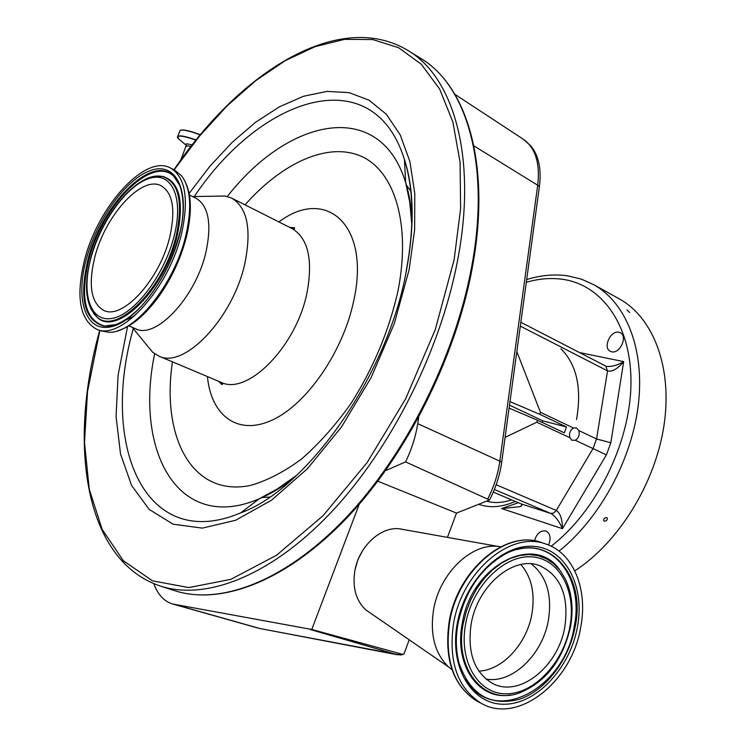 <?xml version="1.0" encoding="UTF-8"?>
<svg xmlns="http://www.w3.org/2000/svg" width="746" height="746" viewBox="0 0 746 746"><rect width="100%" height="100%" fill="white"/><g stroke="black" fill="none" stroke-linecap="round" stroke-linejoin="round"><path stroke-width="1.12" d="M153.825 583.661C157.751 594.553 164.017 601.332 172.634 604.008L311.772 629.465L359.246 504.212M260.168 628.58L400.621 655.044L403.903 654.093L397.254 654.718L310.075 629.456M401.367 654L311.772 629.465M355.245 569.021L357.931 559.593L362.453 550.902M385.598 470.614L405.554 461.905L489.525 499.979L456.515 513.089L447.451 537.372M409.228 639.826L403.903 654.093M456.515 513.089L377.84 481.198M403.8 529.576L399.52 528.811C380.572 526.34 358.705 546.687 354.826 571.054C352.373 587.615 355.982 600.521 365.643 609.762L371.135 613.548M500.734 546.771L498.086 546.426C471.267 542.929 439.459 573.515 433.547 609.93C429.836 634.632 434.862 653.655 448.626 666.989L452.029 669.694M580.752 626.948C588.128 589.042 573.105 552.292 545.307 543.843C510.525 530.751 461.83 571.613 453.493 623.889C448.337 661.422 457.382 687.765 480.611 702.928C517.398 725.392 572.182 681.779 580.752 626.948M564.871 626.565C569.058 595.765 560.638 575.455 539.591 565.636C513.752 555.164 477.291 585.507 471.108 624.309C467.257 652.461 474.176 672.034 491.875 683.038C518.806 698.592 558.558 666.756 564.871 626.565M406.337 185.129L411.018 191.312M269.716 497.069L261.93 497.507M169.911 236.351C160.148 279.368 122.307 320.584 103.619 310.317C91.124 302.941 88.121 285.485 94.602 257.93C104.71 215.939 141.805 174.769 161.285 185.857C172.802 192.888 175.683 209.729 169.911 236.351M84.335 260.876C97.456 206.801 145.265 153.564 170.61 168.064C185.325 177.11 189.018 198.744 181.707 232.976C169.165 288.739 120.115 342.06 96.075 328.939C79.729 319.335 75.812 296.647 84.335 260.876M174.508 170.032L181.595 175.842C190.631 188.02 192.086 207.742 185.95 235.009C174.89 283.732 134.821 333.415 109.093 332.315L100.318 330.73L96.075 328.939M186.052 183.665C191.582 196.338 191.787 213.748 186.659 235.885L186.155 237.881C180.616 258.787 171.673 278.099 159.308 295.826C145.47 314.896 131.734 326.496 118.092 330.637M195.844 198.147L196.011 198.231C208.516 205.84 211.864 223.623 206.055 251.598C196.161 296.861 155.886 339.794 135.539 328.734L128.862 325.881M216.34 196.161L225.022 196.011L231.82 198.184C247.29 207.584 251.672 229.171 244.958 262.946C233.405 317.945 183.992 369.615 158.684 356.038L152.641 352.233L147.326 345.752M405.554 461.905C411.605 449.418 415.662 436.662 417.732 423.635L418.711 417.322M489.525 499.979C495.81 487.809 499.867 475.221 501.694 462.212L539.405 186.584C541.587 168.727 538.631 155.065 530.537 145.629L523.31 139.232L454.892 94.332M496.165 484.741L556.274 510.45L593.042 448.579L606.395 454.911L562.456 528.672C559.071 521.044 555.173 515.971 550.753 513.444L553.681 513.062L556.274 510.45C560.339 513.183 562.4 519.263 562.456 528.672L501.676 508.567L518.377 502.729M606.237 366.277L607.048 366.445C612.233 366.771 617.772 365.158 623.684 361.614L610.834 442.751L596.567 438.965L578.868 430.563L576.406 427.915L573.487 428.017L540.449 412.333L516.819 351.627M534.49 540.822C536.682 533.567 540.458 530.285 545.82 530.984L546.156 531.115C550.389 533.772 551.191 538.407 548.543 545.018M618.854 332.24L620.383 332.772C628.029 336.297 619.907 354.024 611.664 351.804L610.256 351.301C602.582 347.832 610.545 330.17 618.854 332.24M606.806 517.631L607.244 517.985C607.496 520.046 606.47 521.1 604.185 521.137L603.738 520.783C603.514 518.74 604.54 517.687 606.806 517.631M627.004 309.972L629.615 312.527L627.004 309.972M618.686 298.531L619.516 298.987C653.524 317.945 672.715 367.713 663.959 425.612C655.23 483.455 618.639 542.51 574.802 570.83M487.241 500.883L488.341 501.592M579.521 352.569L623.684 361.614C617.502 369.018 612.112 372.105 607.533 370.883L605.771 366.1L520.839 322.3M520.316 326.095L607.533 370.883L596.567 438.965L593.042 448.579L575.297 440.261C578.682 438.061 579.875 434.834 578.868 430.563M573.487 428.017C570.084 430.209 568.89 433.454 569.907 437.734L571.874 440.252L575.297 440.261M493.274 492.099L520.96 503.83C522.489 505.033 522.144 505.984 519.934 506.674L501.676 508.567M569.907 437.734L536.794 422.217L537.53 420.24L509.089 408.127M505.089 437.352L536.794 422.217M509.984 401.59L539.722 414.31L540.449 412.333M509.499 405.143L542.957 420.893L542.379 422.525M537.53 420.24L564.33 432.839L566.494 426.982L542.957 420.893M566.494 426.982L539.722 414.31M397.59 654.811L259.813 628.486L174.816 604.512M543.163 543.097L541.27 542.445C506.506 529.362 457.895 570.084 449.586 622.201C444.457 659.632 453.493 685.91 476.703 701.053L481.357 703.338M577.46 626.873C585.2 586.02 565.459 548.235 533.427 546.361C501.526 543.843 464.814 580.267 457.186 623.973C449.083 667.661 472.321 705.175 504.678 704.224C536.952 703.907 570.168 667.745 577.46 626.873M457.848 623.917C455.452 637.793 455.815 650.754 458.949 662.812C470.008 694.675 490.234 706.798 519.608 699.188C545.997 690.283 569.161 659.539 575.194 626.491C586.757 572.928 545.913 529.66 502.963 555.369C479.687 569.692 464.693 592.473 457.969 623.721M465.812 679.382C493.022 727.303 565.291 688.856 574.261 626.23C583.829 580.052 554.996 539.088 517.109 549.56M559.78 570.065C534.919 532.551 471.099 565.207 462.24 623.497C453.866 665.6 479.193 701.053 510.898 694.927M570.55 626.491C573.646 608.699 571.921 592.883 565.365 579.027L560.302 570.727L553.98 563.948L546.566 558.885L538.267 555.714L529.306 554.539L519.934 555.434L510.441 558.39L501.098 563.342L492.201 570.168L484.014 578.672L476.815 588.603L470.819 599.663L466.231 611.515L463.191 623.777C453.922 669.656 485.003 705.912 519.337 692.95C545.932 682.086 562.997 659.977 570.531 626.603M569.907 626.687C576.649 591.093 559.323 558.316 531.516 556.852C503.811 554.828 472.171 586.431 465.579 624.178C458.566 661.907 478.512 694.479 506.581 693.817C534.556 693.696 563.566 662.299 569.907 626.687M485.963 679.047C512.12 684.129 542.79 654.438 548.431 620.01C552.254 594.786 546.548 576.08 531.301 563.883M478.829 671.111C502.571 670.328 526.928 643.565 531.926 613.809C535.227 593.415 531.544 576.984 520.876 564.508M90.648 259.058C99.927 223.11 126.233 186.118 148.557 178.648C170.993 170.629 184.029 196.273 174.405 235.065C165.118 273.773 135.483 313.479 113.215 318.178C90.788 323.447 81.081 295.08 90.648 259.058M151.447 177.091L162.003 176.438C178.574 181.53 183.348 201.122 176.336 235.223C164.465 288.208 116.217 336.185 96.915 316.929L90.732 308.704M93.651 313.562L96.915 316.929C85.762 305.59 83.608 286.343 90.434 259.179C101.372 215.1 138.047 171.151 162.003 176.438L162.814 176.457C179.46 181.567 184.262 201.243 177.231 235.494C165.314 288.711 116.842 336.884 97.446 317.535L94.248 314.252M109.364 326.17L104.692 326.086C85.286 320.37 79.915 298.614 88.588 260.811C101.624 206.11 152.109 154.236 173.995 176.504L176.942 179.851M115.863 324.603L103.88 326.114C84.41 320.379 79.029 298.521 87.739 260.559C100.841 205.635 151.531 153.517 173.501 175.869L179.945 185.726M179.805 233.517C169.398 277.074 135.968 321.74 111.033 326.795C85.921 332.502 75.253 300.573 85.967 260.401C96.355 220.303 125.617 179.049 150.617 170.508C175.748 161.35 190.575 189.866 179.805 233.517M291.835 228.463L292.068 228.584C308.126 238.244 313.106 259.599 307.026 292.656C296.498 346.452 247.178 396.117 220.891 382.232L158.684 356.038M278.911 221.944C325.89 186.416 370.566 224.705 353.837 300.237C343.458 351.114 307.175 403.875 272.607 419.886C237.965 436.251 211.099 415.848 207.435 376.562M245.014 204.842C282.333 162.693 328.035 141.6 361.39 156.352C394.597 171.104 411.233 224.238 397.944 291.099C389.058 330.599 373.42 368.039 351.049 403.4C335.56 425.183 319.074 443.711 301.58 458.986C283.965 471.994 266.835 480.834 250.18 485.487C192.142 497.274 161.164 437.333 172.438 361.838M292.451 479.184C281.214 487.642 270.136 494.178 259.216 498.804C178.592 533.511 134.289 452.113 154.618 353.79M295.603 476.051L277.381 488.928L259.216 498.804L240.66 512.894C145.629 553.056 100.831 447.367 132.368 331.97L133.236 328.576M227.344 196.478C289.196 117.15 380.087 98.313 405.684 182.667C409.153 193.848 411.307 206.344 412.137 220.173M194.268 196.552C261.799 95.591 373.317 59.456 404.416 159.458C413.844 189.876 414.431 227.157 406.16 271.292M189.12 193.438L209.915 166.227L232.258 142.272L255.673 122.213L279.666 106.669L303.659 96.225L327.028 91.394L349.091 92.625L369.13 100.234L386.409 114.334L400.201 134.858L409.852 161.434L414.785 193.438L414.617 229.908L409.153 269.614L394.186 323.904L371.144 377.541L341.565 426.861L307.548 468.591L271.46 500.24L235.661 520.26L202.287 528.121L173.053 524.177L149.228 509.453L131.576 485.432L120.507 453.857L116.068 416.529L118.082 375.266L127.529 326.645M174.154 169.846L199.49 136.145L226.803 106.193L255.589 80.773L285.27 60.65L315.213 46.597L344.652 39.342L372.767 39.547L398.625 47.725L421.257 64.231L439.664 89.091L452.887 122.018L460.077 162.292L460.608 208.731L454.127 259.729L435.235 329.732L405.535 399.026L367.172 462.501L323.083 515.673L276.57 555.238L230.868 579.334L188.785 587.587L152.445 580.817L123.304 560.694L102.146 529.362L89.25 489.171L84.503 442.453L87.552 391.389L99.852 330.534M405.721 49.133L408.789 50.989C454.044 78.274 477.254 158.339 457.606 260.279C440.569 350.629 390.559 449.689 330.506 513.006C270.294 576.313 205.849 600.623 160.81 586.207L174.228 590.543M419.858 57.834L421.555 58.887C467.108 86.368 490.747 166.265 471.491 267.637C454.818 357.502 405.125 455.834 345.156 518.601C285.037 581.348 220.443 605.323 175.096 590.823C221.646 605.5 286.259 581.013 346.209 518.573C406.01 456.011 455.498 358.164 472.134 268.597M487.781 498.822C493.992 486.662 498.011 474.111 499.829 461.159L417.732 423.635M501.694 462.212L499.829 461.159L537.707 185.241L473.878 145.862M539.405 186.584L537.707 185.241C540.207 163.15 535.404 147.811 523.31 139.232M520.96 503.83L550.753 513.444L494.365 489.479M610.834 442.751L606.395 454.911M576.546 419.494C581.936 388.023 576.723 364.44 560.899 348.755M515.318 501.433C502.412 507.112 490.504 508.166 479.585 504.613L478.671 504.287M551.191 546.203C596.026 511.542 629.587 444.159 630.92 385.691C632.356 327.102 603.104 285.345 563.333 279.424C551.378 277.633 539.032 278.584 526.312 282.286M526.685 279.564C540.58 275.209 554.259 273.959 567.706 275.843L581.181 279.079L593.872 284.748C626.043 302.755 644.824 348.96 638.38 404.313C631.918 459.601 599.961 518.442 559.08 551.08M190.911 146.477L187.796 145.871L186.183 146.486M192.198 144.827L186.453 143.791L185.661 144.342L186.369 145.377M195.881 140.183C189.325 137.796 184.243 136.443 180.653 136.126C177.25 135.931 176.578 136.863 178.63 138.933L180.252 140.285M196.049 139.978C189.4 137.553 184.253 136.182 180.607 135.856L177.846 136.126L177.399 136.928M200.217 134.877C192.766 132.042 186.994 130.447 182.91 130.084L180.131 130.382L179.721 131.417M180.83 159.952L186.295 145.311L178.63 138.933L177.846 136.126L180.131 130.382L183.078 129.944C187.181 130.298 192.944 131.893 200.357 134.718C192.962 131.911 187.237 130.326 183.18 129.963M183.031 129.953L180.495 130.233M257.64 627.973L172.83 604.055M399.52 528.811L498.086 546.426M480.611 702.928L476.703 701.053C453.176 685.686 443.991 659.305 449.129 621.912C457.373 569.972 505.947 529.259 541.27 542.445L545.307 543.843M457.941 623.87C455.508 637.793 455.853 650.773 458.949 662.812M162.814 176.457L157.108 176.121M104.701 326.086L112.879 325.508C121.719 323.027 131.091 316.705 141.013 306.559C159.094 286.539 171.934 262.238 179.525 233.666C187.423 205.215 180.858 180.019 173.501 175.869L177.044 180.094M109.653 326.086L104.692 326.086M170.61 168.064L174.723 170.135M134.569 315.922L127.324 319.4M189.4 194.948L196.011 198.231M192.673 196.58L225.022 196.011M231.82 198.184L292.068 228.584C294.4 229.274 295.146 228.966 294.325 227.67L289.672 227.371M132.191 327.298L152.641 352.233M218.597 381.262L221.683 384.46C223.213 384.33 222.942 383.584 220.891 382.232M240.66 512.894C306.737 489.245 387.51 375.863 406.337 271.012C414.683 226.113 414.039 188.924 404.416 159.458L405.684 182.667L409.796 202.371L411.801 224.509M365.643 609.762L448.626 666.989M472.19 268.29C491.204 167.384 468.124 87.31 421.555 58.887L408.789 50.989C339.999 8.523 240.445 71.262 173.958 169.752M99.656 330.45L97.614 338.152C68.427 449.754 86.014 561.57 160.81 586.207M511.625 499.876C502.31 502.916 493.973 503.336 486.597 501.144M593.872 284.748L619.516 298.987M519.925 506.674L521.585 505.704"/></g></svg>
